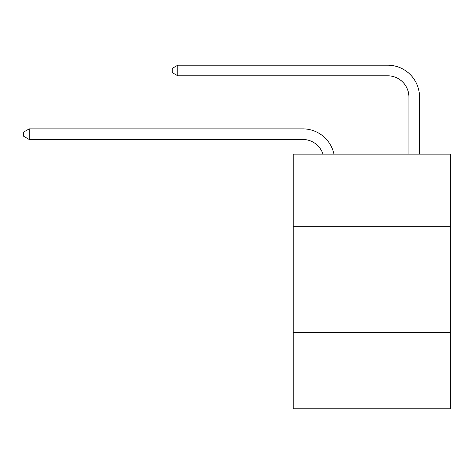 <?xml version="1.0" encoding="UTF-8"?>
<svg xmlns="http://www.w3.org/2000/svg" width="474" height="474" viewBox="0 0 474 474"><rect width="100%" height="100%" fill="white"/><g stroke="black" fill="none" stroke-linecap="round" stroke-linejoin="round"><path stroke-width="0.71" d="M450.3 226.282L450.3 154.121L293.246 154.121L293.246 226.282L450.3 226.282L450.3 408.807L293.246 408.807L293.246 226.282M450.3 332.398L293.246 332.398M302.791 139.475A21.223 21.223 -48.1 0 1 322.972 154.121A21.223 21.223 -38.4 0 0 302.791 139.475L29.216 139.475L23.7 136.293L23.7 132.05L29.216 128.863L302.791 128.863A31.835 31.835 131.9 0 1 333.945 154.121M408.914 154.121L408.914 97.028A21.223 21.223 8.9 0 0 387.691 75.804L177.786 75.804L172.269 72.623L172.269 68.375L177.786 65.193L387.691 65.193A31.835 31.835 51 0 1 419.526 97.028L419.526 154.121M408.914 97.028A21.223 21.223 -129 0 0 387.691 75.804A21.223 21.223 -129 0 1 408.914 97.028A21.223 21.223 -129 0 0 387.691 75.804A21.223 21.223 -129 0 1 408.914 97.028A21.223 21.223 -129 0 0 387.691 75.804A21.223 21.223 -129 0 1 408.914 97.028A21.223 21.223 -129 0 0 387.691 75.804A21.223 21.223 -129 0 1 408.914 97.028A21.223 21.223 -129 0 0 387.691 75.804A21.223 21.223 -129 0 1 408.914 97.028A21.223 21.223 -129 0 0 387.691 75.804A21.223 21.223 -129 0 1 408.914 97.028A21.223 21.223 -129 0 0 387.691 75.804A21.223 21.223 -129 0 1 408.914 97.028A21.223 21.223 -129 0 0 387.691 75.804A21.223 21.223 -129 0 1 408.914 97.028A21.223 21.223 -129 0 0 387.691 75.804A21.223 21.223 -129 0 1 408.914 97.028A21.223 21.223 -129 0 0 387.691 75.804A21.223 21.223 -129 0 1 408.914 97.028A21.223 21.223 -129 0 0 387.691 75.804A21.223 21.223 -129 0 1 408.914 97.028A21.223 21.223 -129 0 0 387.691 75.804A21.223 21.223 -129 0 1 408.914 97.028A21.223 21.223 -129 0 0 387.691 75.804A21.223 21.223 -129 0 1 408.914 97.028A21.223 21.223 -129 0 0 387.691 75.804A21.223 21.223 -129 0 1 408.914 97.028A21.223 21.223 -129 0 0 387.691 75.804A21.223 21.223 -129 0 1 408.914 97.028A21.223 21.223 -129 0 0 387.691 75.804A21.223 21.223 -129 0 1 408.914 97.028A21.223 21.223 -129 0 0 387.691 75.804A21.223 21.223 -129 0 1 408.914 97.028A21.223 21.223 -129 0 0 387.691 75.804A21.223 21.223 -129 0 1 408.914 97.028A21.223 21.223 -129 0 0 387.691 75.804A21.223 21.223 -129 0 1 408.914 97.028A21.223 21.223 -129 0 0 387.691 75.804A21.223 21.223 -129 0 1 408.914 97.028A21.223 21.223 -129 0 0 387.691 75.804A21.223 21.223 -129 0 1 408.914 97.028A21.223 21.223 -129 0 0 387.691 75.804A21.223 21.223 -129 0 1 408.914 97.028A21.223 21.223 -129 0 0 387.691 75.804A21.223 21.223 -129 0 1 408.914 97.028A21.223 21.223 -129 0 0 387.691 75.804A21.223 21.223 -129 0 1 408.914 97.028A21.223 21.223 -129 0 0 387.691 75.804A21.223 21.223 -129 0 1 408.914 97.028A21.223 21.223 -129 0 0 387.691 75.804A21.223 21.223 -129 0 1 408.914 97.028A21.223 21.223 -129 0 0 387.691 75.804A21.223 21.223 -129 0 1 408.914 97.028A21.223 21.223 -129 0 0 387.691 75.804A21.223 21.223 -129 0 1 408.914 97.028A21.223 21.223 -129 0 0 387.691 75.804A21.223 21.223 -129 0 1 408.914 97.028A21.223 21.223 -129 0 0 387.691 75.804M29.216 128.863L29.216 139.475M177.786 65.193L177.786 75.804"/></g></svg>

